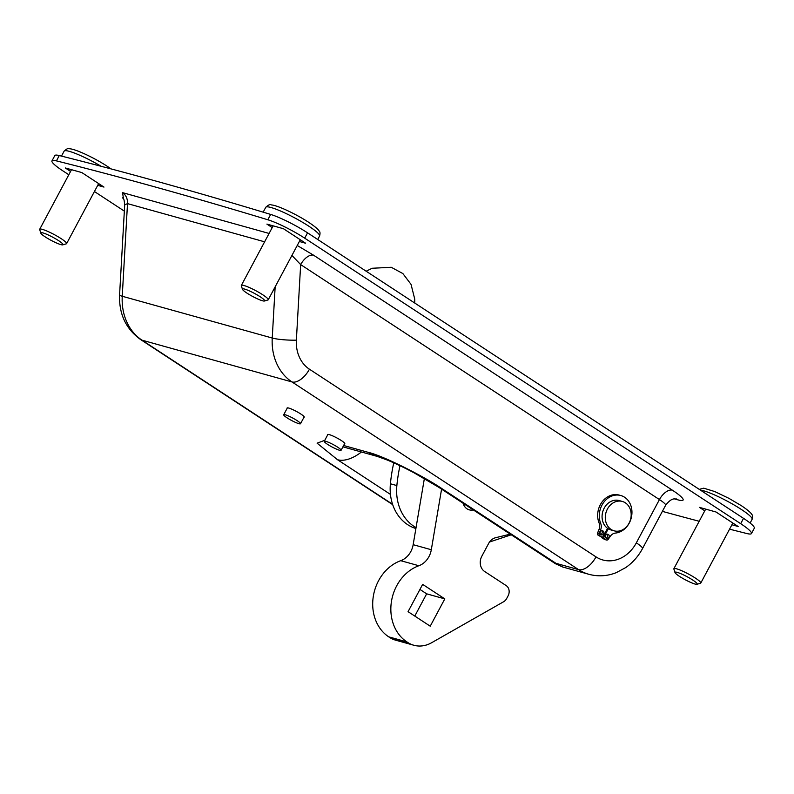 <?xml version="1.0" encoding="UTF-8"?>
<svg xmlns="http://www.w3.org/2000/svg" width="794" height="794" viewBox="0 0 794 794"><rect width="100%" height="100%" fill="white"/><g stroke="black" fill="none" stroke-linecap="round" stroke-linejoin="round"><path stroke-width="1.19" d="M303.943 417.307A9.717 1.37 -151.9 0 0 304.241 417.158A9.717 1.37 -151.9 0 0 300.807 414.011A9.717 1.37 -151.9 0 0 292.103 409.317A9.717 1.37 -151.9 0 0 287.091 408.007A9.717 1.37 -151.9 0 0 287.13 408.334M344.497 443.866A9.717 1.37 -151.9 0 0 344.794 443.717A9.717 1.37 -151.9 0 0 341.36 440.571A9.717 1.37 -151.9 0 0 332.656 435.876A9.717 1.37 -151.9 0 0 327.644 434.556A9.717 1.37 -151.9 0 0 327.684 434.884M68.81 174.749L62.736 170.77A30.5 4.307 28.1 0 1 51.967 160.894L54.816 155.574A30.5 4.307 28.1 0 1 59.272 155.555A3812.361 538.193 28.1 0 1 270.665 214.43A30.5 4.307 28.1 0 1 307.546 232.831L743.531 518.353A30.5 4.307 28.1 0 1 754.3 528.228L751.452 533.548A30.5 4.307 28.1 0 1 746.995 533.568A3812.361 538.193 28.1 0 1 729.557 529.161M51.967 160.894A30.5 4.307 28.1 0 1 56.434 160.884A3812.361 538.193 28.1 0 1 267.816 219.759A30.5 4.307 28.1 0 1 304.697 238.16L740.683 523.683A30.5 4.307 28.1 0 1 751.452 533.548M124.34 211.115L94.426 191.523M699.196 521.271A3812.361 538.193 28.1 0 1 662.375 511.366M70.587 171.435L65.277 167.951L81.812 172.556L103.974 187.076L97.731 185.339M272.223 227.58L266.903 224.107L283.438 228.712L305.611 243.232L299.368 241.485M704.764 510.86L699.445 507.376L715.98 511.981L738.152 526.501L731.909 524.765M562.658 566.995L555.492 563.75L555.979 563.333L562.658 566.995L588.82 574.28A51.848 43.333 -74.4 0 1 578.558 569.616L291.974 381.934L141.977 340.16L392.573 504.279M264.62 241.813L127.506 203.621L124.698 204.832L119.586 294.802C118.901 314.017 125.889 328.924 140.548 339.514L392.702 504.656M297.224 245.495L313.561 255.192A12.962 6.878 123.2 0 0 300.658 264.601L296.37 340.15A34.311 28.673 105.6 0 0 309.432 369.2L596.006 556.882A34.311 28.673 105.6 0 0 636.331 542.858L659.447 499.575L300.658 264.601L291.924 255.43M343.623 445.494L368.585 452.441C382.261 455.538 422.835 475.596 442.367 488.925A44.226 23.463 123.2 0 1 438.764 487.298L555.492 563.75M361.449 452.004A44.226 23.463 123.2 0 1 337.519 459.726L390.45 494.394M416.046 527.633A45.744 38.241 -74.4 0 1 414.111 526.452A45.744 38.241 -74.4 0 1 396.861 485.571A144.865 121.085 -74.4 0 1 399.978 465.711M415.897 528.536A45.744 38.241 -74.4 0 1 407.65 524.655A45.744 38.241 -74.4 0 1 390.41 483.774A144.865 121.085 -74.4 0 1 393.764 462.833M463.071 503.217A11.434 9.558 105.6 0 0 469.254 509.847A11.434 9.558 105.6 0 0 469.264 509.847A11.434 9.558 105.6 0 0 473.323 509.937M463.091 503.237A11.434 9.558 105.6 0 0 469.274 509.857L469.274 509.857M424.373 478.514L413.158 544.684A19.066 15.93 -74.4 0 1 410.816 551.562A19.066 15.93 -74.4 0 1 400.732 560.683A41.933 35.055 105.6 0 0 373.299 596.453A41.933 35.055 105.6 0 0 388.732 636.848L389.656 637.453A30.5 25.487 105.6 0 0 395.69 640.192L413.843 645.254A30.5 25.487 105.6 0 0 431.579 642.753L503.634 601.733A7.622 6.372 105.6 0 0 506.651 598.557L508.091 595.847A7.622 6.372 105.6 0 0 506.244 585.644L484.618 571.481A11.434 9.558 -74.4 0 1 481.839 556.187L488.628 543.473A11.434 9.558 -74.4 0 1 495.605 537.717L510.284 534.144M441.573 489.144L431.311 549.736A19.066 15.93 -74.4 0 1 428.959 556.614A19.066 15.93 -74.4 0 1 418.875 565.735A41.933 35.055 105.6 0 0 391.442 601.515A41.933 35.055 105.6 0 0 406.885 641.899L407.798 642.505A30.5 25.487 105.6 0 0 413.843 645.254M422.636 584.364L408.066 611.668L430.229 626.188L444.809 598.884L422.636 584.364M414.786 616.075L426.656 593.833L419.937 589.426M444.809 598.884L426.656 593.833M611.122 529.459A15.245 12.744 -74.4 0 1 606.586 510.84A15.245 12.744 -74.4 0 1 622.327 501.451A15.245 12.744 -74.4 0 1 625.344 502.82A15.245 12.744 -74.4 0 1 629.88 521.43A15.245 12.744 -74.4 0 1 614.139 530.829A15.245 12.744 -74.4 0 1 611.122 529.459M614.139 530.829L610.914 529.935A15.245 12.744 -74.4 0 1 607.896 528.556A15.245 12.744 -74.4 0 1 603.361 509.946A15.245 12.744 -74.4 0 1 619.102 500.548L622.327 501.451M679.436 576.345A12.585 1.777 28.1 0 1 674.989 572.553A12.585 1.777 28.1 0 1 680.766 573.665A12.585 1.777 28.1 0 1 692.745 580.047A12.585 1.777 28.1 0 1 696.953 584.285A12.585 1.777 28.1 0 1 679.436 576.345M674.989 572.553L673.878 569.03A15.245 2.154 28.1 0 1 673.878 568.683A15.245 2.154 28.1 0 1 681.738 570.747A15.245 2.154 28.1 0 1 695.395 578.111A15.245 2.154 28.1 0 1 700.784 583.054A15.245 2.154 28.1 0 1 700.506 583.243L696.953 584.285M246.894 293.075A12.585 1.777 28.1 0 1 242.448 289.284A12.585 1.777 28.1 0 1 248.224 290.396A12.585 1.777 28.1 0 1 260.204 296.777A12.585 1.777 28.1 0 1 264.412 301.015A12.585 1.777 28.1 0 1 246.894 293.075M242.448 289.284L241.336 285.761A15.245 2.154 28.1 0 1 241.336 285.413A15.245 2.154 28.1 0 1 249.207 287.468A15.245 2.154 28.1 0 1 262.854 294.842A15.245 2.154 28.1 0 1 268.243 299.775A15.245 2.154 28.1 0 1 267.965 299.973L264.412 301.015M58.567 240.622A12.585 1.777 28.1 0 1 62.776 244.86A12.585 1.777 28.1 0 1 45.258 236.92A12.585 1.777 28.1 0 1 40.812 233.128A12.585 1.777 28.1 0 1 46.588 234.24A12.585 1.777 28.1 0 1 58.567 240.622M40.812 233.128L39.7 229.605A15.245 2.154 28.1 0 1 39.71 229.258A15.245 2.154 28.1 0 1 47.571 231.322A15.245 2.154 28.1 0 1 61.227 238.686A15.245 2.154 28.1 0 1 66.607 243.629A15.245 2.154 28.1 0 1 66.329 243.818L62.776 244.86M607.112 534.164A2.283 1.916 -74.4 0 1 606.011 538.124M608.988 537.429A2.283 1.916 -74.4 0 1 605.743 535.305A2.283 1.916 -74.4 0 1 608.988 537.429M601.703 530.62A2.283 1.916 -74.4 0 1 600.601 534.58M603.579 533.886A2.283 1.916 -74.4 0 1 600.333 531.762A2.283 1.916 -74.4 0 1 603.579 533.886M607.579 528.338L602.378 537.518L599.758 535.672A1.906 1.598 -74.4 0 1 599.232 533.37L600.611 529.906A7.771 6.501 105.6 0 0 600.701 523.435A19.264 16.098 -74.4 0 1 601.961 505.133A19.264 16.098 -74.4 0 1 620.789 495.525A19.264 16.098 -74.4 0 1 629.275 523.028A19.264 16.098 -74.4 0 1 615.4 533.072A7.771 6.501 105.6 0 0 610.328 536.268L608.254 539.275A1.906 1.598 -74.4 0 1 606.179 539.87L602.021 537.419M602.378 537.518L598.14 535.216A1.906 1.598 -74.4 0 1 597.614 532.923L599.004 529.459A7.771 6.501 105.6 0 0 599.083 522.988A19.264 16.098 -74.4 0 1 600.343 504.686A19.264 16.098 -74.4 0 1 619.171 495.079L620.789 495.525M603.46 538.223L608.214 528.754M605.266 539.622A1.906 1.598 -74.4 0 1 604.562 539.424L601.842 537.776M339.415 450.218A9.528 1.35 28.1 0 1 329.709 445.682A9.528 1.35 28.1 0 1 324.25 441.305A9.528 1.35 28.1 0 1 325.897 441.375A9.528 1.35 28.1 0 1 335.614 445.91A9.528 1.35 28.1 0 1 341.073 450.287A9.528 1.35 28.1 0 1 339.415 450.218M285.354 414.815A9.528 1.35 -151.9 0 0 283.706 414.746A9.528 1.35 -151.9 0 0 289.155 419.123A9.528 1.35 -151.9 0 0 298.872 423.668A9.528 1.35 -151.9 0 0 300.519 423.728A9.528 1.35 -151.9 0 0 295.06 419.351A9.528 1.35 -151.9 0 0 285.354 414.815M337.519 459.726L317.104 443.181L324.806 440.283M596.006 556.882A17.537 9.3 123.2 0 1 578.558 569.616L555.979 563.333L442.367 488.925M740.683 523.683L743.531 518.353M304.697 238.16L307.546 232.831M267.816 219.759L270.665 214.43M56.434 160.884L59.272 155.555M123.477 198.907L122.574 192.644L269.087 233.446M313.561 255.192L672.349 490.166A30.5 4.307 28.1 0 1 677.838 499.833L674.652 498.95M675.982 498.89A12.962 10.838 -74.4 0 1 677.838 499.833M122.574 192.644A12.962 10.838 -74.4 0 1 127.506 203.621L122.246 296.261L272.243 338.026L275.151 286.852M119.586 294.802A17.537 2.432 -176.8 0 0 122.246 296.261A51.848 43.333 105.6 0 0 141.977 340.16A17.537 9.3 123.2 0 1 140.548 339.514M309.432 369.2A17.537 9.3 123.2 0 1 291.974 381.934A51.848 43.333 -74.4 0 1 272.243 338.026A17.537 2.432 -176.8 0 0 296.37 340.15M636.331 542.858A17.537 2.471 28.1 0 1 642.535 548.535C638.346 556.326 632.749 562.678 625.722 567.581L616.243 572.663C607.192 576.216 598.051 576.752 588.82 574.28M642.535 548.535L665.64 505.252A17.537 2.471 -151.9 0 0 659.447 499.575A12.962 6.878 123.2 0 1 672.349 490.166M368.585 452.441A44.226 36.961 105.6 0 0 377.349 456.431L342.909 446.833M396.861 485.571L390.41 483.774M418.875 565.735L400.732 560.683M407.798 642.505L389.656 637.453M431.311 549.736L413.158 544.684M406.885 641.899L388.732 636.848M700.437 490.136A30.5 4.307 28.1 0 1 741.328 509.44A30.5 4.307 28.1 0 1 752.107 519.316C752.811 516.765 752.692 515.127 751.759 514.413C751.372 513.728 750.38 511.743 741.398 505.699L728.882 498.324L714.669 491.526L703.752 488.181L699.266 489.362M265.752 207.313A30.5 4.307 28.1 0 1 281.473 211.432A30.5 4.307 28.1 0 1 308.787 226.171A30.5 4.307 28.1 0 1 319.565 236.046C320.27 233.486 320.151 231.858 319.218 231.143C318.831 230.449 317.838 228.474 308.856 222.419C296.628 214.39 277.572 205.259 271.211 204.912C270.198 204.068 268.382 204.872 265.752 207.313L263.171 212.157M61.475 156.11L64.115 151.158A30.5 4.307 28.1 0 1 101.166 166.293M600.701 523.435L599.083 522.988M606.179 539.87L604.562 539.424M600.611 529.906L599.004 529.459M599.232 533.37L597.614 532.923M599.758 535.672L598.14 535.216M124.698 204.832C123.874 196.565 123.417 199.939 122.653 197.627M665.64 505.252C672.786 495.992 675.922 499.863 676.349 498.92M377.349 456.431L387.293 460.044C397.844 464.43 408.185 469.651 414.21 472.896L438.764 487.298M511.276 534.789L489.531 542.014M673.878 568.683L705.687 509.113M750.112 523.057L752.107 519.316M700.784 583.054L732.842 523.018M241.336 285.413L273.146 225.843M317.719 239.49L319.565 236.046M268.243 299.775L300.301 239.748M66.607 243.629L98.664 183.593M111.061 168.904L107.23 166.274C95.002 158.244 75.936 149.113 69.574 148.756C68.562 147.912 66.746 148.716 64.115 151.158M39.71 229.258L71.51 169.688M606.517 540.019L604.899 539.573M414.766 303.05L414.736 299.06L411.034 284.361L402.866 273.563L391.234 267.28L372.128 268.263L366.163 271.22M327.932 434.407L324.25 441.305M287.388 407.858L283.706 414.746M304.201 416.83L300.519 423.728M344.755 443.389L341.073 450.287"/></g></svg>
